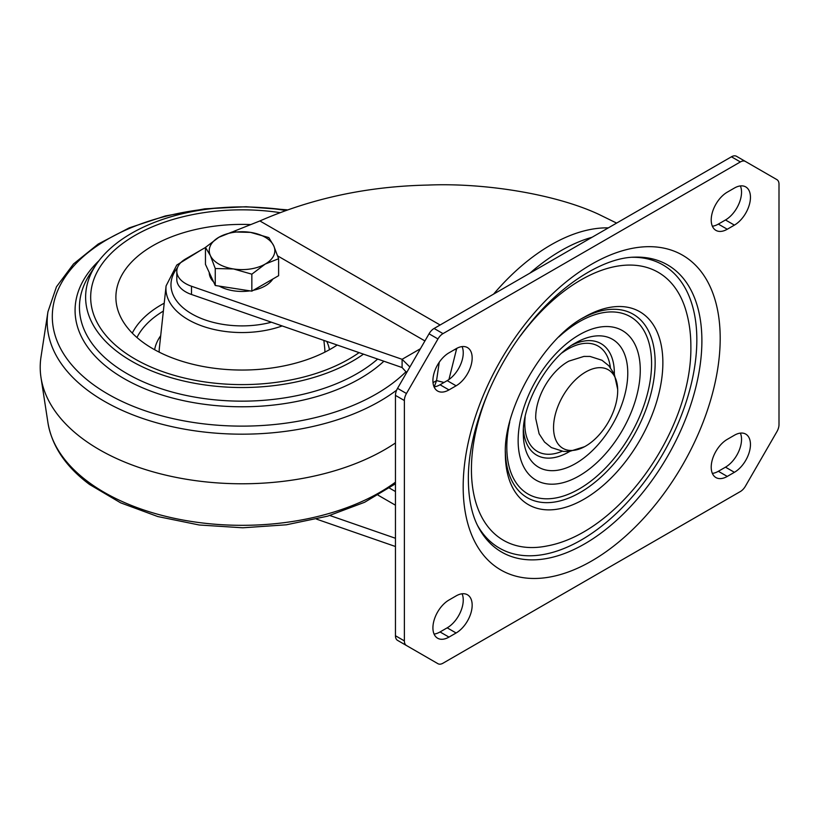 <?xml version="1.0" encoding="UTF-8"?>
<svg xmlns="http://www.w3.org/2000/svg" width="820" height="820" viewBox="0 0 820 820"><rect width="100%" height="100%" fill="white"/><g stroke="black" fill="none" stroke-linecap="round" stroke-linejoin="round"><path stroke-width="1.23" d="M472.166 357.981A22.704 13.11 120 0 0 467.461 347.588A22.704 13.11 120 0 0 456.104 348.715L448.97 352.836A22.704 13.11 120 0 0 434.139 372.844A22.704 13.11 120 0 0 437.624 391.037A22.704 13.11 120 0 0 448.97 389.91L456.104 385.8A22.704 13.11 120 0 0 472.166 357.981M462.09 346.593A22.704 13.11 -60 0 1 463.249 352.836A22.704 13.11 -60 0 1 447.187 380.644L440.053 384.764A22.704 13.11 -60 0 1 434.077 386.886M750.454 197.312A22.704 13.11 120 0 0 745.759 186.919A22.704 13.11 120 0 0 734.402 188.046L727.268 192.167A22.704 13.11 120 0 0 712.436 212.175A22.704 13.11 120 0 0 715.911 230.369A22.704 13.11 120 0 0 727.268 229.241L734.402 225.121A22.704 13.11 120 0 0 750.454 197.312M740.378 185.925A22.704 13.11 -60 0 1 741.536 192.167A22.704 13.11 -60 0 1 725.485 219.975L718.351 224.096A22.704 13.11 -60 0 1 712.365 226.217M472.166 605.18A22.704 13.11 120 0 0 467.461 594.777A22.704 13.11 120 0 0 456.104 595.904L448.97 600.025A22.704 13.11 120 0 0 434.139 620.033A22.704 13.11 120 0 0 437.624 638.226A22.704 13.11 120 0 0 448.97 637.099L456.104 632.989A22.704 13.11 120 0 0 472.166 605.18M462.09 593.782A22.704 13.11 -60 0 1 463.249 600.025A22.704 13.11 -60 0 1 447.187 627.833L440.053 631.953A22.704 13.11 -60 0 1 434.077 634.075M750.454 444.501A22.704 13.11 120 0 0 745.759 434.108A22.704 13.11 120 0 0 734.402 435.235L727.268 439.356A22.704 13.11 120 0 0 712.436 459.364A22.704 13.11 120 0 0 715.911 477.558A22.704 13.11 120 0 0 727.268 476.43L734.402 472.31A22.704 13.11 120 0 0 750.454 444.501M740.378 433.114A22.704 13.11 -60 0 1 741.536 439.356A22.704 13.11 -60 0 1 725.485 467.164L718.351 471.285A22.704 13.11 -60 0 1 712.365 473.406M592.06 237.267A176.597 101.957 120 0 0 561.003 250.664A176.597 101.957 120 0 0 529.945 273.132M404.373 640.902L404.373 400.539A10.096 5.822 -60 0 1 406.464 393.508L437.962 338.947A10.096 5.822 -60 0 1 443.005 333.617L740.368 161.94A10.096 5.822 -60 0 1 745.411 161.448L776.909 179.631A10.096 5.822 -60 0 1 779 184.254L779 424.616A10.096 5.822 -60 0 1 776.909 431.648L745.411 486.198A10.096 5.822 -60 0 1 740.368 491.528L443.005 663.206A10.096 5.822 -60 0 1 437.962 663.708L397.546 640.369A10.096 5.822 120 0 1 395.455 635.746L404.373 640.902A10.096 5.822 -60 0 0 406.464 645.524L397.546 640.369M736.493 156.292L745.411 161.448L736.493 156.292A10.096 5.822 120 0 0 731.45 156.794L434.087 328.471A10.096 5.822 120 0 0 429.044 333.801L397.546 388.352A10.096 5.822 120 0 0 395.455 395.383L395.455 635.746M429.044 658.552L429.044 658.552A10.096 5.822 120 0 0 429.065 658.573L437.962 663.708M316.489 519.111L395.455 546.509M395.455 538.268L329.855 515.513M448.95 379.516L456.494 349.31L454.3 349.761M232.603 231.906A30.278 17.476 180 0 1 234.561 231.035L259.889 220.949C311.784 198.255 367.811 186.294 427.958 185.074C483.923 182.645 555.15 193.981 598.59 214.256L616.62 223.091M176.812 271.256L176.812 279.497A30.278 17.476 0 0 0 191.49 294.482L402.097 367.544L402.097 359.303L191.49 286.241A30.278 17.476 180 0 1 176.812 271.256A30.278 17.476 180 0 1 185.679 258.905L205.461 247.476M402.097 367.544L406.669 372.557M409.877 366.991L402.097 359.303L420.434 348.715M456.432 348.531L456.494 349.31A176.597 101.957 -60 0 1 457.078 348.192M439.243 362.245L436.558 380.603L434.262 386.866M444.02 382.479L436.558 380.603L433.021 382.643M585.624 372.034A45.366 26.189 120 0 0 553.551 426.953A45.366 26.189 120 0 0 584.527 446.726A45.366 26.189 120 0 0 585.624 446.111A45.366 26.189 120 0 0 617.675 389.295A45.366 26.189 120 0 0 585.624 372.034M584.527 446.726L569.47 451.43L563.381 451.41L551.409 447.587L544.541 442.052L539.119 433.811L535.726 418.548A45.366 26.189 -60 0 1 567.778 361.733A45.366 26.189 -60 0 1 568.885 361.118L583.932 356.413L590.021 356.433L601.993 360.267L608.86 365.792L614.293 374.033L617.675 389.295M395.455 442.974A201.833 116.522 180 0 1 82.625 438.72A201.833 116.522 180 0 1 41 377.559A201.833 116.522 180 0 1 41 356.956L47.95 311.743A194.852 112.494 180 0 0 88.14 390.679A194.852 112.494 180 0 0 396.644 390.156M363.475 354.137A156.415 90.302 180 0 1 118.5 352.61A156.415 90.302 180 0 1 95.725 265.29A156.415 90.302 180 0 1 285.36 210.443M122.477 350.816A151.372 87.391 180 0 1 90.671 297.219A151.372 87.391 180 0 1 279.671 212.575A151.372 87.391 180 0 0 90.671 297.219A151.372 87.391 180 0 0 122.477 350.816A151.372 87.391 180 0 0 359.098 352.62A151.372 87.391 180 0 1 122.477 350.816M337.194 345.025A126.147 72.826 180 0 1 142.403 341.889A126.147 72.826 180 0 1 116.901 306.413A126.147 72.826 180 0 1 250.428 224.557M272.824 279.036A32.8 18.932 180 0 1 253.359 290.27M250.018 290.864A32.8 18.932 180 0 1 233.546 290.792A32.8 18.932 180 0 1 219.217 286.098M213.62 281.947A32.8 18.932 180 0 1 209.243 272.527M278.615 258.72L278.615 275.684L251.842 291.151L215.26 285.493L205.461 264.368L205.461 247.404L210.361 255.563A32.8 18.932 180 0 1 218.848 237.277A32.8 18.932 180 0 1 250.53 232.378A32.8 18.932 180 0 1 273.716 245.764A32.8 18.932 180 0 1 265.229 264.06L278.615 258.72L273.716 245.764L268.816 237.595L250.53 232.378L232.234 231.937L218.848 237.277L205.461 247.404M233.546 268.96A32.8 18.932 180 0 1 210.361 255.563L215.26 268.519L233.546 268.96A32.8 18.932 0 0 0 265.229 264.06L251.842 274.177L233.546 268.96M215.26 285.493L215.26 268.519M251.842 291.151L251.842 274.177M701.889 340.802A165.835 95.745 120 0 0 634.28 257.162C604.77 257.582 562.499 282.746 529.679 323.818C492.277 369.102 467.83 432.16 468.353 479.556C468.527 499.144 471.879 515.011 478.398 527.168A165.835 95.745 120 0 0 610.059 525.989A165.835 95.745 120 0 0 701.889 340.802M720.196 338.383A181.743 104.929 120 0 0 591.691 264.183A181.743 104.929 120 0 0 463.177 486.772A181.743 104.929 120 0 0 591.691 560.962A181.743 104.929 120 0 0 720.196 338.383M632.292 257.275A163.508 94.402 -60 0 1 696.836 339.777A163.508 94.402 -60 0 1 607.435 521.417A163.508 94.402 -60 0 1 477.496 525.394M489.704 389.018A154.724 89.329 120 0 0 471.428 469.47A154.724 89.329 -60 0 0 547.268 545.925C620.309 532.487 692.09 428.553 690.87 346.553C690.901 332.612 688.933 319.564 684.966 307.428A154.724 89.329 120 0 0 520.3 336.036M505.345 453.665A111.387 64.308 120 0 0 584.106 499.144A111.387 64.308 120 0 0 662.867 362.727A111.387 64.308 120 0 0 584.106 317.248C544.07 338.106 503.388 408.575 505.345 453.665M582.19 318.385A105.934 61.162 -60 0 1 655.149 362.727A105.934 61.162 -60 0 1 581.216 491.887A105.934 61.162 -60 0 1 505.366 451.441M558.871 336.887A102.367 59.101 -60 0 1 651.582 363.578A102.367 59.101 -60 0 1 579.197 488.945A102.367 59.101 -60 0 1 506.821 447.156A102.367 59.101 -60 0 1 509.732 422.003M640.266 370.107A86.356 49.856 120 0 0 579.197 334.857A86.356 49.856 120 0 0 518.137 440.617A86.356 49.856 120 0 0 579.197 475.877A86.356 49.856 120 0 0 640.266 370.107M523.314 433.411A73.861 42.65 120 0 0 575.548 463.566A73.861 42.65 120 0 0 627.771 373.1A73.861 42.65 120 0 0 575.537 342.944C548.928 356.843 522.043 403.409 523.314 433.411M572.134 345.046A64.37 37.166 -60 0 1 614.344 373.1A64.37 37.166 -60 0 1 614.334 374.135M569.726 451.41A64.37 37.166 -60 0 1 523.437 429.403M562.11 451.266A60.803 35.106 -60 0 1 524.79 423.591A60.803 35.106 -60 0 1 525.159 416.908M562.172 352.795A60.803 35.106 -60 0 1 610.398 367.616M718.351 471.285L727.268 476.43M734.402 472.31L725.485 467.164M456.104 632.989L447.187 627.833M440.053 631.953L448.97 637.099M718.351 224.096L727.268 229.241M734.402 225.121L725.485 219.975M456.104 385.8L447.187 380.644M440.053 384.764L448.97 389.91M404.373 400.539L395.455 395.383M397.546 388.352L406.464 393.508M437.962 338.947L429.044 333.801M434.087 328.471L443.005 333.617M740.368 161.94L731.45 156.794M378.122 495.198L395.455 505.202M493.589 294.124A176.597 101.957 -60 0 1 608.348 227.868M191.49 286.241L191.49 294.482M424.924 340.935L277.693 255.932M235.699 231.691L234.561 231.035M259.889 220.949L440.104 324.997M389.459 488.084L395.455 491.549M221.984 207.655A189.738 109.542 0 0 0 67.455 273.695A189.738 109.542 0 0 0 92.178 383.77A189.738 109.542 0 0 0 406.054 371.655M95.725 265.29L89.954 274.106A162.585 93.869 0 0 0 113.621 364.859A162.585 93.869 0 0 0 377.661 359.058M383.893 361.22A166.962 96.391 180 0 1 110.167 369.512A166.962 96.391 180 0 1 99.015 260.657M395.455 483.779L364.613 502.281L327.631 516.159L286.334 524.8L242.792 527.793L199.209 524.995L157.799 516.549L120.632 502.834L89.554 484.476C65.825 466.775 51.957 446.213 47.95 422.771A194.852 112.494 0 0 0 88.14 481.832A194.852 112.494 0 0 0 395.455 482.18M286.385 210.084A189.738 109.542 0 0 0 262.092 207.655M282.183 325.94A76.096 43.931 180 0 1 181.937 315.567A76.096 43.931 180 0 1 166.091 285.883L159.357 348.151A82.851 47.837 0 0 0 159.213 352.149M154.621 349.73A87.873 50.737 180 0 1 160.7 335.698M163.364 311.087A109.306 63.109 0 0 0 136.96 337.512M132.286 333.125A114.267 65.969 180 0 1 164.215 303.195M177.407 267.802A71.063 41.031 0 0 0 185.904 310.021A71.063 41.031 0 0 0 271.44 322.219M324.863 352.149A82.851 47.837 0 0 0 324.72 348.151L323.89 340.413M326.749 341.397A87.873 50.737 180 0 1 329.455 349.73M47.95 422.771L41 377.559M287.103 209.817L246.072 206.742L204.867 208.823L165.333 215.957L129.242 227.868L98.185 244.052L73.544 263.927L56.457 286.795L47.95 311.743M200.972 250.069L176.782 265.044L166.091 285.883"/></g></svg>
